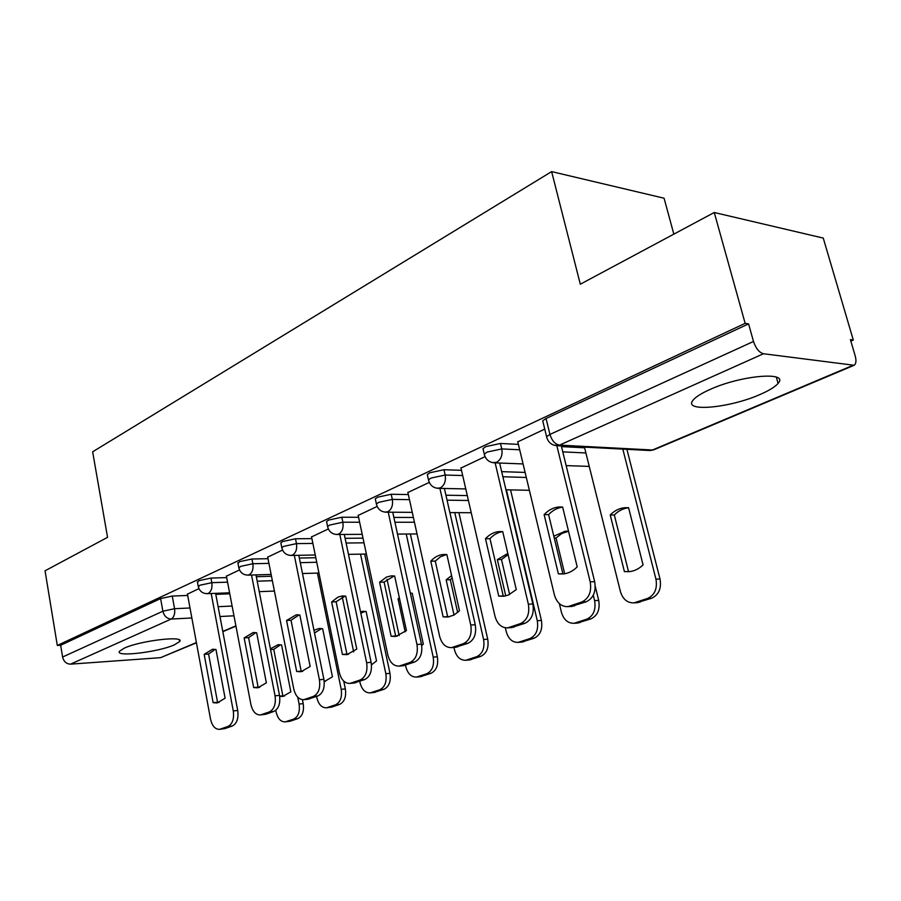 <?xml version="1.0" encoding="UTF-8"?>
<svg xmlns="http://www.w3.org/2000/svg" width="901" height="901" viewBox="0 0 901 901"><rect width="100%" height="100%" fill="white"/><g stroke="black" fill="none" stroke-linecap="round" stroke-linejoin="round"><path stroke-width="1.35" d="M226.68 577.597L210.947 578.082L198.941 580.661L197.499 582.35M268.014 558.688L251.942 559.014L239.576 561.672L237.999 563.553M311.892 538.618L295.483 538.764L282.745 541.512L280.842 542.819L280.999 543.596M358.575 517.287L341.817 517.23L328.662 520.057L326.556 521.51L326.736 522.389M408.333 494.559L391.203 494.266L377.62 497.183L375.278 498.805L375.492 499.796M461.492 470.311L443.979 469.725L429.935 472.743L427.299 474.557L427.547 475.683M518.402 444.384L500.472 443.461L485.932 446.581L482.981 448.608L483.274 449.892M759.926 394.548C769.105 390.584 775.164 386.856 778.081 383.364C789.636 371.122 740.881 375.255 709.92 389.525C701.282 393.388 695.651 396.958 693.06 400.213C682.609 412.354 729.393 408.119 759.926 394.548M174.389 644.846L179.637 641.568C185.403 635.374 140.387 640.588 124.361 648.123L119.54 651.22C114.483 657.381 158.328 652.155 174.389 644.846M850.859 341.13L853.303 340.06L850.409 339.609L855.184 355.839C856.468 360.659 856.119 363.813 854.137 365.277L763.474 353.744L559.51 445.117L652.459 450.004L852.459 365.569M673.835 234.136L664.082 198.22L551.626 171.607L580.312 284.209L714.256 212.501L745.15 323.346L57.304 645.465L45.05 570.795L107.557 537.334L92.645 451.806L551.626 171.607M714.256 212.501L823.255 238.089L853.303 340.06M196.429 642.807L160.569 657.674L70.537 664.15C66.404 663.981 63.757 661.604 62.597 657.02L60.66 645.262L160.603 598.568L172.26 596.057L187.69 595.46M215.789 594.345L229.778 593.804M60.66 645.262L57.304 645.465M546.93 438.055L546.58 436.658L549.937 434.428L753.495 341.456L748.585 323.876L745.15 323.346M753.495 341.456C755.838 348.417 759.16 352.505 763.474 353.744M544.745 429.124L517.793 441.85M485.053 456.661L460.974 468.036M429.27 482.395L407.883 492.509M377.147 506.441L358.181 515.428M328.336 528.955L311.543 536.917M282.542 550.072L267.698 557.133M239.486 569.939L226.41 576.178M256.323 576.708L271.483 576.246M299.346 558.046L315.8 557.719M345.106 538.314L363.013 538.145M393.861 517.399L413.39 517.467M445.927 495.212L467.292 495.584M501.666 471.651L525.103 472.428M561.492 446.614L584.614 447.808M198.93 588.646L187.442 594.131M748.585 323.876L546.051 418.503L542.717 420.778L543.066 422.231M544.125 514.606C548.337 510.135 553.203 507.59 558.699 506.993L562.618 507.004L577.203 566.875C573.126 570.986 568.531 573.34 563.395 573.96L558.383 573.892L544.125 514.606L548.608 514.629C552.673 510.326 557.347 507.815 562.641 507.105M548.608 514.629L562.866 573.734L564.094 573.869M561.323 445.916L594.66 581.674C596.248 591.507 593.444 598.219 586.247 601.778L571.211 606.452M517.726 441.591L554.374 594.806C556.773 602.837 561.3 606.778 567.934 606.632L581.776 602.014C588.972 598.444 591.788 591.72 590.2 581.855L594.66 581.674M556.852 445.725L590.2 581.855M558.383 573.892L562.866 573.734M610.225 514.967L624.404 571.606L629.382 571.662C634.473 571.076 639.034 568.813 643.066 564.882L628.583 507.702L624.686 507.702C619.235 508.277 614.403 510.698 610.225 514.967L614.313 514.989L628.493 571.471L629.889 571.606M584.445 447.121L620.429 591.597C622.828 599.266 627.321 603.017 633.899 602.87L647.616 598.433C654.757 595.009 657.527 588.59 655.951 579.163L622.816 449.115M628.594 507.759C623.21 508.367 618.446 510.777 614.313 514.989M626.905 449.329L660.016 579.005C661.593 588.387 658.822 594.795 651.693 598.208L636.793 602.701M628.493 571.471L624.404 571.606M489.986 538.663C493.68 534.653 497.926 532.311 502.724 531.624L516.273 589.603L508.468 595.009L503.648 596.237L498.749 596.135L503.242 595.921L489.986 538.663L485.493 538.708L498.749 596.135M504.684 596.09L503.242 595.921M499.638 463.024L532.851 603.974C534.316 613.491 531.703 619.922 525.001 623.267L511.306 627.603M485.493 538.708C489.344 534.53 493.782 532.153 498.794 531.59L502.724 531.624M460.918 467.799L494.998 616.284C497.262 624.111 501.508 627.963 507.725 627.851L520.519 623.571C527.209 620.215 529.833 613.761 528.358 604.222L532.851 603.974M495.145 462.855L528.358 604.222M430.779 561.199C434.316 557.28 438.37 555.05 442.965 554.52L446.873 554.577L459.487 610.777L454.025 615.056L447.898 617.016L443.134 616.881L430.779 561.199L435.273 561.086L440.566 556.717L446.592 554.543M435.273 561.086L447.639 616.611L449.194 616.813M444.407 488.466L475.255 624.753C476.629 633.966 474.185 640.138 467.934 643.303L455.377 647.323M407.838 492.284L439.62 636.309C441.749 643.945 445.736 647.718 451.581 647.628L463.429 643.652C469.68 640.487 472.124 634.281 470.75 625.046L475.255 624.753M439.902 488.376L470.75 625.046M443.134 616.881L447.639 616.611M565.164 531.207L568.508 531.185L565.164 531.207L553.811 536.219M559.363 603.659L561.424 612.252C563.688 619.742 567.912 623.413 574.106 623.289L586.81 619.156C593.477 615.935 596.068 609.763 594.604 600.64L593.275 595.223M568.531 531.275L561.875 533.46L556.041 537.987L564.679 573.779M595.257 586.348L598.703 600.415C600.179 609.515 597.577 615.665 590.921 618.886L577.293 623.064M556.041 537.987L554.239 537.998M507.826 553.451L497.341 559.611L505.754 595.865M505.348 627.817L506.216 631.567C508.355 638.888 512.331 642.492 518.165 642.379L529.979 638.539C536.208 635.487 538.64 629.54 537.278 620.699L506.418 489.806M508.108 554.633L501.485 559.51L509.617 594.502M510.552 489.896L541.4 620.429C542.774 629.247 540.341 635.171 534.113 638.212L521.589 642.109M501.485 559.51L497.341 559.611M379.591 582.237L386.495 577.079L390.809 575.953L394.661 576.043L406.441 630.565L395.764 636.444L391.135 636.275L379.591 582.237L384.096 582.08L394.165 575.976M384.096 582.08L395.64 635.96L397.251 636.185M392.735 512.218L421.465 644.159C422.749 653.079 420.463 659.036 414.618 662.021L403.051 665.76M358.136 515.203L387.847 655.027C389.851 662.494 393.602 666.188 399.109 666.109L410.113 662.404C415.958 659.408 418.244 653.439 416.96 644.497L421.465 644.159M388.241 512.196L416.96 644.497M391.135 636.275L395.64 635.96M331.624 601.958L337.988 597.104L341.963 596.034L345.759 596.147L356.773 649.092L346.908 654.644L342.425 654.441L331.624 601.958L336.107 601.755L345.117 596.057M336.107 601.755L346.908 654.092L348.529 654.34M344.295 534.451L371.122 662.325C372.316 670.975 370.176 676.719 364.691 679.545L353.992 683.037M311.509 536.714L339.328 672.574C341.22 679.861 344.756 683.476 349.937 683.42L360.197 679.962C365.682 677.124 367.822 671.38 366.628 662.708L371.122 662.325M339.812 534.484L366.628 662.708M342.425 654.441L346.908 654.092M286.563 620.485L296.136 614.876L299.842 615.023L310.169 666.481L301.024 671.729L296.688 671.504L286.563 620.485L291.023 620.237L299.109 614.899M291.023 620.237L301.159 671.121L302.759 671.391M298.794 555.298L323.898 679.365C325.013 687.756 322.997 693.297 317.85 695.977L307.917 699.244M267.665 556.942L293.771 689.051C295.562 696.169 298.907 699.705 303.795 699.672L313.379 696.428C318.515 693.747 320.531 688.195 319.416 679.771L323.898 679.365M294.334 555.376L319.416 679.771M296.688 671.504L301.159 671.121M451.592 575.581L446.153 579.85L454.025 615.056M453.958 647.436L454.453 649.689C456.469 656.84 460.231 660.365 465.738 660.275L476.742 656.683C482.587 653.788 484.862 648.067 483.589 639.496L454.768 512.624M452.111 577.924L450.297 579.703L457.663 612.545M458.913 512.646L487.723 639.181C489.006 647.729 486.731 653.439 480.886 656.322L469.32 659.96M450.297 579.703L446.153 579.85M399.312 597.566L398.051 598.872L405.168 631.86M421.736 645.623L423.312 644.091L412.23 593.263L410.349 593.083M387.047 579.264L399.154 635.622M405.506 665.22L405.833 666.706C407.736 673.7 411.284 677.158 416.487 677.079L426.77 673.723C432.266 670.975 434.406 665.445 433.201 657.122L406.238 534.023M411.408 593.151L410.405 593.387M410.372 534L437.345 656.773C438.55 665.073 436.411 670.592 430.915 673.329L420.193 676.73M399.582 598.805L398.051 598.872M371.494 664.803L376.528 660.951L366.121 611.497L360.501 611.723M342.256 596.991L353.665 651.919M359.758 681.28L360.051 682.721C361.864 689.569 365.22 692.959 370.142 692.892L379.772 689.738C384.941 687.136 386.957 681.787 385.831 673.7L360.535 554.138M365.198 611.362L360.805 613.176M364.668 554.07L389.975 673.329C391.102 681.393 389.074 686.72 383.916 689.321L373.926 692.509M244.148 637.919L253.046 632.603L256.661 632.772L266.358 682.823L257.855 687.812L253.665 687.553L244.148 637.919L248.586 637.626L255.873 632.637M248.586 637.626L258.114 687.136L259.668 687.418M255.974 574.894L279.513 695.381C280.56 703.535 278.657 708.884 273.814 711.441L265.919 714.211L260.389 714.955L269.365 711.914C274.197 709.357 276.1 703.996 275.053 695.82L279.513 695.381M226.376 575.987L250.917 704.548C252.618 711.508 255.771 714.977 260.389 714.955M251.537 575.018L275.053 695.82M253.665 687.553L258.114 687.136M324.225 681.629L332.446 676.842L322.637 628.695L318.988 628.538L313.965 630.283M316.611 696.417L316.893 697.825C318.605 704.526 321.792 707.848 326.444 707.803L335.487 704.841C340.364 702.352 342.267 697.183 341.209 689.321L317.434 573.092M321.668 628.538L314.517 632.998M324.18 681.156L325.531 681.347M343.743 681.122L345.342 688.916C346.401 696.755 344.486 701.913 339.621 704.391L331.658 707.105L326.444 707.803M204.167 654.351L212.445 649.306L215.97 649.497L225.092 698.207L217.164 702.96L213.132 702.679L204.167 654.351L208.57 654.036L215.159 649.351M208.57 654.036L217.546 702.239L219.044 702.532M215.598 593.342L237.706 710.461C238.697 718.39 236.907 723.571 232.345 725.992L224.89 728.605L219.495 729.348L227.919 726.499C232.481 724.066 234.26 718.874 233.28 710.923L237.706 710.461M187.419 593.95L210.53 719.156C212.129 725.958 215.125 729.36 219.495 729.348M211.194 593.511L233.28 710.923M213.132 702.679L217.546 702.239M279.682 696.394L282.824 696.45L290.832 691.844L281.574 644.936L278.015 644.756L270.413 648.799M275.774 710.315L276.123 712.094C277.745 718.649 280.774 721.904 285.189 721.881L293.692 719.088C298.299 716.723 300.101 711.711 299.098 704.053L297.747 697.216M280.583 644.767L273.746 649.351L282.846 695.797L284.536 696.09M302.432 699.694L303.209 703.625C304.211 711.261 302.409 716.261 297.803 718.626L290.28 721.183L285.189 721.881M273.746 649.351L270.559 649.587M282.846 695.797L279.637 696.113M198.355 586.934L199.797 585.256L211.814 582.677L227.548 582.159M210.947 578.082L211.814 582.677C212.456 587.891 211.273 591.461 208.289 593.376L206.701 593.68M238.911 568.261L240.488 566.402L252.866 563.733L268.937 563.373M251.942 559.014L252.866 563.733C253.553 569.105 252.303 572.788 249.126 574.804L247.325 575.131M281.968 548.439L281.81 547.662L283.714 546.366L296.474 543.618L312.884 543.427M295.483 538.764L296.474 543.618C297.206 549.148 295.877 552.966 292.51 555.084L290.426 555.444M327.773 527.367L327.592 526.488L329.71 525.046L342.864 522.22L359.623 522.231M341.817 517.23L342.864 522.22C343.653 527.907 342.245 531.872 338.652 534.102L336.242 534.484M376.595 504.909L376.381 503.929L378.735 502.33L392.329 499.402L409.459 499.65M391.203 494.266L392.329 499.402C393.163 505.27 391.665 509.38 387.835 511.745L385.009 512.14M428.741 480.954L428.482 479.839L431.117 478.048L445.173 475.03L462.697 475.548M443.979 469.725L445.173 475.03C446.074 481.078 444.475 485.346 440.375 487.858L437.03 488.252M484.547 455.32L484.254 454.059L487.216 452.043L501.767 448.923L519.686 449.779M500.472 443.461L501.767 448.923C502.735 455.163 501.012 459.623 496.62 462.292L492.61 462.663M172.26 596.057L174.569 608.704L190.01 607.984M218.121 606.688L232.109 606.046M233.978 615.8L219.979 616.532M191.845 617.973L171.235 619.043L70.537 664.15M160.569 657.674L196.384 642.548M222.784 631.41L235.893 625.868M257.202 581.19L272.361 580.683M300.281 562.652L316.735 562.269M346.097 543.033L364.004 542.819M394.92 522.242L414.449 522.242M447.054 500.179L468.419 500.483M502.871 476.753L526.308 477.462M562.776 451.863L585.909 452.978M586.731 466.414L589.22 466.29M546.051 418.503L549.937 434.428C551.908 440.702 555.095 444.261 559.51 445.117L554.734 445.421M160.603 598.568L162.878 611.216L174.569 608.704C175.177 613.795 174.062 617.241 171.235 619.043C166.978 618.762 164.196 616.149 162.878 611.216L62.597 657.02M853.619 365.491L654.272 449.61L648.495 450.455M570.051 606.148L574.523 605.889M581.776 602.014L586.247 601.778M660.016 579.005L655.951 579.163M651.693 598.208L647.616 598.433M640.082 602.161L635.993 602.397M509.594 627.411L514.099 627.096M520.519 623.571L525.001 623.267M453.248 647.233L457.753 646.873M463.429 643.652L467.934 643.303M598.703 600.415L594.604 600.64M590.921 618.886L586.81 619.156M580.075 622.58L575.964 622.861M541.4 620.429L537.278 620.699M534.113 638.212L529.979 638.539M523.954 641.67L519.821 641.996M400.585 665.76L405.09 665.366M410.113 662.404L414.618 662.021M351.266 683.104L355.76 682.676M360.197 679.962L364.691 679.545M304.988 699.379L309.46 698.928M313.379 696.428L317.85 695.977M487.723 639.181L483.589 639.496M480.886 656.322L476.742 656.683M471.358 659.566L467.214 659.926M437.345 656.773L433.201 657.122M430.915 673.329L426.77 673.723M421.961 676.381L417.816 676.775M389.975 673.329L385.831 673.7M383.916 689.321L379.772 689.738M375.48 692.193L371.336 692.61M261.47 714.696L265.919 714.211M269.365 711.914L273.814 711.441M345.342 688.916L341.209 689.321M339.621 704.391L335.487 704.841M331.658 707.105L327.536 707.544M220.475 729.112L224.89 728.605M227.919 726.499L232.345 725.992M303.209 703.625L299.098 704.053M297.803 718.626L293.692 719.088M290.28 721.183L286.18 721.645M776.324 377.125L778.081 383.364M179.344 639.958L179.637 641.568M482.981 448.608L484.254 454.059C485.639 459.555 489.085 462.472 494.593 462.832L523.076 463.936M566.155 465.614L589.243 466.391M427.299 474.557L428.482 479.839C429.833 485.2 433.19 488.038 438.562 488.342L465.761 488.928M375.278 498.805L376.381 503.929C377.688 509.166 380.965 511.914 386.225 512.185L412.264 512.354M326.556 521.51L327.592 526.488C328.854 531.601 332.052 534.27 337.211 534.496L362.202 534.327M280.842 542.819L281.81 547.662C283.038 552.651 286.169 555.241 291.203 555.444L315.249 554.993M237.864 562.855L238.776 567.574C239.959 572.45 243.022 574.962 247.966 575.131L271.122 574.444M197.387 581.731L198.243 586.326C199.38 591.09 202.376 593.534 207.23 593.669L229.586 592.802M529.383 490.302L505.945 489.795M471.223 512.725L449.869 512.59M417.028 533.955L397.499 534.079M366.392 554.036L348.473 554.363M318.943 573.047L302.477 573.532M274.411 591.067L259.24 591.653M542.717 420.778L546.58 436.658C548.033 442.301 551.592 445.319 557.257 445.702L650.229 450.545L653.788 449.824M222.829 631.669L235.949 626.139M567.934 606.632L572.417 606.384M558.699 506.993L562.629 507.038M637.987 602.634L633.899 602.87M628.583 507.747L624.686 507.702M507.725 627.851L512.23 627.535M498.794 531.59L502.206 531.567M451.581 647.628L456.086 647.267M442.965 554.52L445.702 554.464M578.217 623.008L574.106 623.289M522.298 642.053L518.165 642.379M399.109 666.109L403.603 665.715M390.809 575.953L393.016 575.885M349.937 683.42L354.431 682.992M341.963 596.034L343.765 595.955M303.795 699.672L308.266 699.21M296.136 614.876L297.6 614.797M469.883 659.915L465.738 660.275M420.632 676.685L416.487 677.079M374.275 692.475L370.142 692.892M363.858 611.295L362.382 611.374M253.046 632.603L254.251 632.525M320.204 628.47L318.988 628.538M212.445 649.306L213.436 649.238M279.017 644.688L278.015 644.756"/></g></svg>
